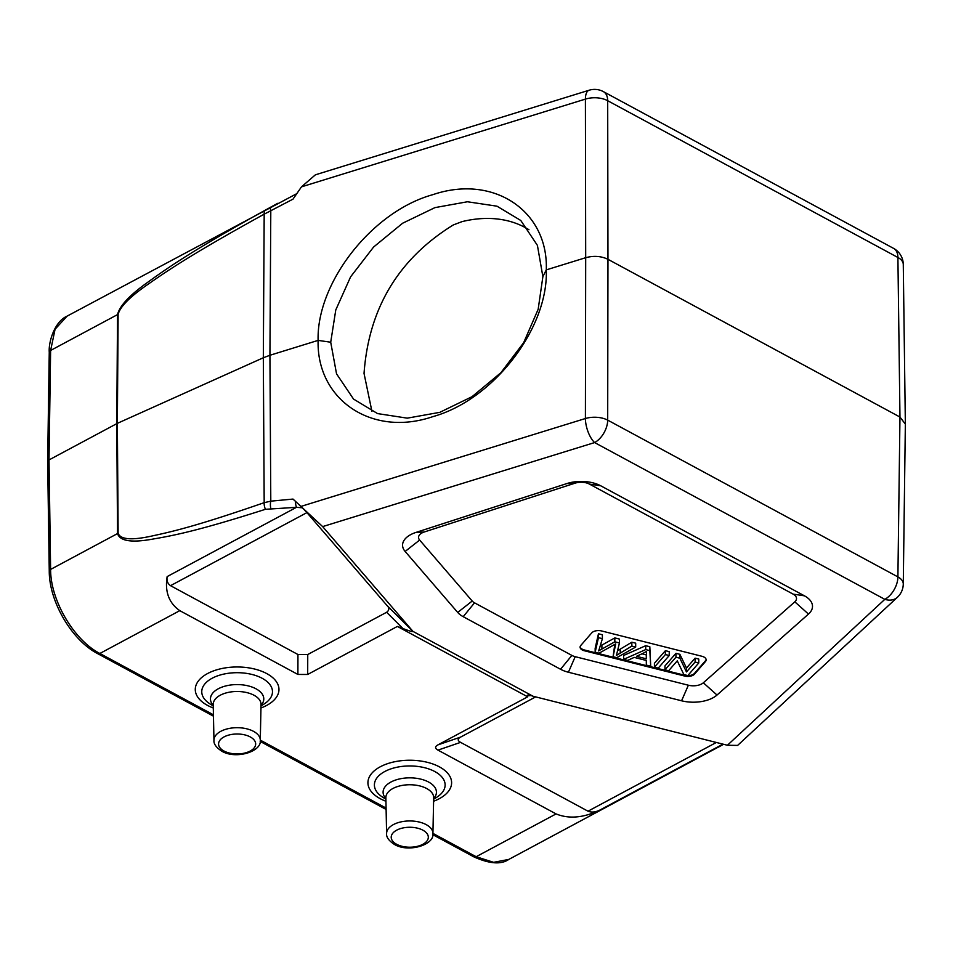 <?xml version="1.0" encoding="UTF-8"?>
<svg xmlns="http://www.w3.org/2000/svg" width="953" height="953" viewBox="0 0 953 953"><rect width="100%" height="100%" fill="white"/><g stroke="black" fill="none" stroke-linecap="round" stroke-linejoin="round"><path stroke-width="1.43" d="M589.157 90.213A18.464 7.755 72.8 0 0 585.404 99.112A18.464 10.102 -0.1 0 1 607.692 100.72A18.464 11.031 -61.6 0 0 603.38 91.619A18.464 18.464 0 0 0 589.157 90.213L315.788 174.697M897.369 597.317L737.622 745.413L727.413 745.258L884.813 599.342A18.464 13.461 47.2 0 0 897.369 597.317A18.464 18.464 0 0 0 903.277 584.01A18.464 9.911 -179.3 0 0 897.905 576.899A18.464 11.031 118.4 0 1 884.813 599.342L594.612 442.573A18.464 11.031 -61.6 0 0 607.692 420.13A18.464 9.768 -179.9 0 0 585.404 418.522A18.464 7.755 72.8 0 0 594.612 442.573L322.65 526.604L293 499.074L302.435 507.794L296.49 507.318L265.422 509.307C201.25 529.82 175.709 535.193 153.588 538.945C131.943 542.996 119.935 541.209 117.529 533.573L116.766 423.644L117.529 314.609C119.613 305.877 129.656 295.12 147.632 282.35C169.479 266.483 195.448 248.84 265.422 210.089L270.831 207.087A9.232 2.514 61 0 0 270.795 210.732L293 199.153L301.482 186.848L315.407 174.804M301.482 506.257L585.404 418.522L585.69 257.703L546.283 269.878L542.876 276.668L538.171 309.272L523.662 342.663L500.909 372.706L472.057 396.674L439.809 412.339L407.265 418.153L377.567 413.59L353.539 399.081L336.54 373.838L330.715 342.222L335.778 309.939L350.597 276.846L373.6 247.03L402.619 223.228L434.937 207.623L467.435 201.762L496.978 206.182L520.767 220.465L537.421 245.397L542.876 276.668M330.715 342.222L318.111 340.388C316.479 283.053 371.67 211.602 432.781 194.686C493.904 173.827 548.535 211.387 546.283 269.878C548.523 327.772 493.892 399.76 432.769 416.664C371.658 437.534 316.467 399.438 318.111 340.388L269.925 355.278L270.795 210.732L264.184 214.163A9.232 4.515 61.3 0 1 265.422 210.089M301.482 186.848L585.404 99.112L585.69 257.703C593.79 255.535 601.212 256.071 607.966 259.311L607.692 100.72L897.905 257.489A18.464 9.959 -0.7 0 1 903.277 264.398A18.464 18.464 0 0 0 893.592 248.388A18.464 11.031 118.4 0 1 897.905 257.489L899.966 417.045L607.966 259.311L607.692 420.13L897.905 576.899L899.966 417.045L905.35 424.109M723.518 744.281L718.574 747.057M270.831 207.087L277.788 203.299M67.115 316.122L55.083 329.226L50.616 350.454A4.622 2.478 -179.2 0 0 49.258 352.169C48.436 341.746 54.762 321.411 67.127 316.122M270.831 508.497A9.232 4.968 -93.4 0 1 270.795 501.159L264.184 502.672L263.326 357.756L117.362 423.346L49.008 459.93L47.65 461.693L49.258 352.169M265.422 509.307A9.232 5.408 -109.2 0 1 264.184 502.672C200.797 524.615 175.578 530.916 153.719 535.61C132.348 540.518 120.483 539.743 118.124 533.275L117.362 423.346L118.124 314.311C120.185 306.616 130.084 296.645 147.846 284.411C169.42 269.258 195.067 252.283 264.184 214.163L263.326 357.756L269.925 355.278L270.795 501.159L293 499.074M535.669 696.893L460.609 737.098C457.428 738.849 457.416 740.6 460.585 742.363L588.001 811.194C591.42 812.587 595.291 812.254 599.616 810.205C583.403 817.888 568.881 819.127 556.075 813.922L437.975 750.118C434.806 748.355 434.806 746.604 437.987 744.853L527.676 696.822L397.377 626.431L307.688 674.462L297.896 674.45L179.795 610.659C168.931 603.07 164.714 591.718 167.156 576.589C166.501 580.627 167.633 583.653 170.527 585.678L297.944 654.508L307.748 654.52L386.62 612.279C389.384 610.265 389.515 608.014 387.001 605.5L306.926 512.619L170.527 585.678M118.124 314.311A9.232 5.015 0.4 0 0 117.529 314.609L50.616 350.454L49.008 459.93L50.616 569.418C50.39 600.08 73.917 640.237 99.862 653.472L179.795 610.659M302.435 507.794L306.926 512.619M322.65 526.604L412.983 631.398L532.977 696.214L727.413 745.258M556.075 813.922L476.143 856.723L493.618 862.322L508.783 859.427C501.183 864.728 489.568 863.883 473.939 856.902A4.622 2.764 118.4 0 0 476.143 856.723L432.936 833.387M528.951 229.744A122.341 89.427 -46.9 0 0 462.026 221.632L453.318 224.932C398.521 258.775 368.763 308.272 364.034 373.421L371.92 411.315M532.977 696.214C528.939 694.725 527.092 694.594 527.462 695.821L527.676 696.822M397.377 626.431L402.952 628.551C409.456 631.041 412.792 631.994 412.983 631.398L387.001 605.5M528.236 694.999L527.462 695.821L531.059 695.523M808.478 614.077L717.013 695.035A27.697 14.903 0 0 1 681.574 700.789L568.417 672.246A27.697 14.903 0 0 1 560.555 669.268L463.206 616.686A27.697 14.903 0 0 1 457.702 612.434L405.132 551.453A27.697 14.903 0 0 1 415.973 532.417L566.868 483.564A27.697 14.903 0 0 1 600.783 485.816L804.439 595.828A27.697 14.903 0 0 1 808.478 614.077L794.814 601.831L703.338 682.789L717.013 695.035M415.973 532.417L424.228 532A11.71 6.302 180 0 0 419.642 540.053L472.211 601.033A11.71 6.302 180 0 0 474.534 602.832L571.883 655.414A11.71 6.302 180 0 0 575.207 656.677L688.364 685.219A11.71 6.302 180 0 0 703.338 682.789M424.228 532L575.124 483.147L566.868 483.564M794.814 601.831A11.71 6.302 180 0 0 793.099 594.112L589.454 484.1A11.71 6.302 180 0 0 575.124 483.147M701.908 656.272A7.386 3.979 0 0 1 706.161 659.869A7.386 3.979 0 0 1 705.458 661.549L694.487 674.14A7.386 3.979 0 0 1 693.01 675.272A7.386 3.979 0 0 1 684.659 676.046L584.344 650.744A7.386 3.979 0 0 1 582.235 649.958A7.386 3.979 0 0 1 580.091 647.147A7.386 3.979 0 0 1 580.782 645.467L591.765 632.875A7.386 3.979 0 0 1 601.593 630.957L701.908 656.272M580.127 646.765A7.386 3.979 180 0 0 584.344 649.97L684.659 675.272A7.386 3.979 180 0 0 693.01 674.486A7.386 3.979 180 0 0 694.487 673.366L705.458 660.774A7.386 3.979 180 0 0 706.125 659.476M664.968 669.816L664.968 665.921L675.951 653.329L679.882 654.318L686.47 668.041L695.094 658.154L698.763 659.083L698.763 662.978L695.094 662.049L686.47 671.936L679.882 658.213L675.951 657.225L664.968 669.816L668.649 670.733L677.273 660.846L683.861 674.569L687.792 675.57L698.763 662.978M654.425 667.148L654.425 663.264L665.397 650.673L669.232 651.638L669.232 655.521L665.397 654.556L654.425 667.148L658.249 668.113L669.232 655.521M623.607 659.381L623.607 655.485L645.705 645.705L649.827 646.742L650.708 666.218L649.827 650.637L645.705 649.589L623.607 659.381L627.67 660.405L634.186 657.391L646.289 660.453L646.348 665.111L650.708 666.218M595.16 652.197L595.16 648.314L598.448 633.781L602.379 634.769L602.379 638.665L598.448 637.676L595.16 652.197L599.068 653.186L615.709 643.883L613.077 656.724L616.77 657.653L635.687 647.063L631.839 646.098L616.412 655.414L619.45 642.965L614.828 641.81L598.567 650.911A93.62 50.354 180 0 0 599.592 648.028L602.379 638.665M600.187 646.039L614.828 637.914L619.45 639.082L619.45 642.965M618.02 650.482L631.839 642.203L635.687 643.18L635.687 647.063M613.077 656.724L614.78 644.454M695.094 658.154L695.094 662.049M686.47 668.041L686.47 671.936M679.882 654.318L679.882 658.213M675.951 653.329L675.951 657.225M665.397 650.673L665.397 654.556M642.87 653.424L646.527 651.411L646.289 658.797L636.473 656.319L642.87 653.424M645.705 645.705L645.705 649.589M649.827 646.742L649.827 650.637M642 653.818L646.289 654.902L646.289 658.797M598.448 633.781L598.448 637.676M601.903 648.922L601.903 645.026M614.828 637.914L614.828 641.81M631.839 642.203L631.839 646.098M296.49 193.852A9.232 2.907 64.1 0 0 296.204 193.935A9.232 2.907 64.1 0 0 295.442 195.615M295.43 501.183A9.232 4.694 -97.4 0 0 296.49 507.318L167.156 576.589M47.65 461.728L49.258 571.204A4.622 2.478 179.2 0 1 50.616 569.418L117.529 533.573A9.232 4.92 -0.4 0 1 118.124 533.275M213.436 714.81L99.862 653.472A4.622 2.764 118.4 0 1 97.671 653.639L213.46 716.179M260.288 740.124L386.072 808.073M433.591 801.247A41.837 22.503 180 0 0 439.416 766.867A41.837 22.503 180 0 0 380.247 766.796A41.837 22.503 180 0 0 380.116 798.626A41.837 22.503 180 0 0 385.941 801.247M260.955 707.984A41.837 22.503 180 0 0 266.769 673.604A41.837 22.503 180 0 0 207.599 673.533A41.837 22.503 180 0 0 207.468 705.363A41.837 22.503 180 0 0 213.293 707.984M260.991 705.97L264.017 704.064A35.368 19.024 180 0 0 262.182 678.298A35.368 19.024 180 0 0 213.15 677.726A35.368 19.024 180 0 0 210.22 704.064L213.246 705.97M213.234 705.303A26.66 14.343 0 0 1 221.584 687.268A26.66 14.343 0 0 1 256.012 688.805A26.66 14.343 0 0 1 261.003 705.303M213.222 704.481A23.908 12.854 0 0 1 227.874 692.486A23.908 12.854 0 0 1 254.058 695.273A23.908 12.854 0 0 1 261.027 704.481L260.288 740.29A23.158 12.46 180 0 0 253.534 731.356A23.158 12.46 180 0 0 228.16 728.664A23.158 12.46 180 0 0 213.96 740.29L213.222 704.481M223.979 751.012A18.548 9.971 180 0 0 250.21 751.035A18.548 9.971 180 0 0 250.258 736.931A18.548 9.971 180 0 0 224.038 736.907A18.548 9.971 180 0 0 223.979 751.012M396.627 844.275A18.548 9.971 180 0 0 422.858 844.298A18.548 9.971 180 0 0 422.906 830.194A18.548 9.971 180 0 0 396.674 830.17A18.548 9.971 180 0 0 396.627 844.275M432.924 833.553A23.158 12.46 180 0 0 426.182 824.619A23.158 12.46 180 0 0 400.808 821.927A23.158 12.46 180 0 0 386.608 833.553C386.203 837.115 388.812 840.749 394.435 844.441C408.396 852.899 434.568 844.93 432.924 833.553L433.675 797.744A23.908 12.854 0 0 0 426.706 788.536A23.908 12.854 0 0 0 400.522 785.748A23.908 12.854 0 0 0 385.87 797.744L386.608 833.553M385.882 798.566A26.66 14.343 0 0 1 394.232 780.531A26.66 14.343 0 0 1 428.659 782.068A26.66 14.343 0 0 1 433.651 798.566M433.639 799.233L436.665 797.327A35.368 19.024 180 0 0 434.83 771.561A35.368 19.024 180 0 0 385.786 770.989A35.368 19.024 180 0 0 382.868 797.327L385.894 799.233M297.896 674.45L297.944 654.508M588.001 811.194L716.334 742.47M599.616 810.205L722.97 744.138M437.975 750.118L460.585 742.363M437.987 744.853L460.609 737.098M307.688 674.462L307.748 654.52M402.952 628.551L386.62 612.279M688.364 685.219L681.574 700.789M568.417 672.246L575.207 656.677M571.883 655.414L560.555 669.268M463.206 616.686L474.534 602.832M472.211 601.033L457.702 612.434M405.132 551.453L419.642 540.053M589.454 484.1L600.783 485.816M804.439 595.828L793.099 594.112M705.458 660.774L705.458 661.549M584.344 650.744L584.344 649.97M684.659 675.272L684.659 676.046M694.487 674.14L694.487 673.366M615.34 644.109L615.34 645.586M620.236 653.043L620.236 649.148M903.277 584.01L905.35 424.156M723.565 744.293L508.735 859.451M905.35 423.954L903.277 264.398M603.38 91.619L893.592 248.388M67.067 316.146L296.788 193.65M49.258 571.204C49.163 601.605 71.832 640.309 97.671 653.639M260.193 741.434L386.108 809.442M432.841 834.697L473.939 856.902M213.96 740.29C213.567 743.852 216.176 747.486 221.787 751.178C235.748 759.636 261.92 751.667 260.288 740.29"/></g></svg>
